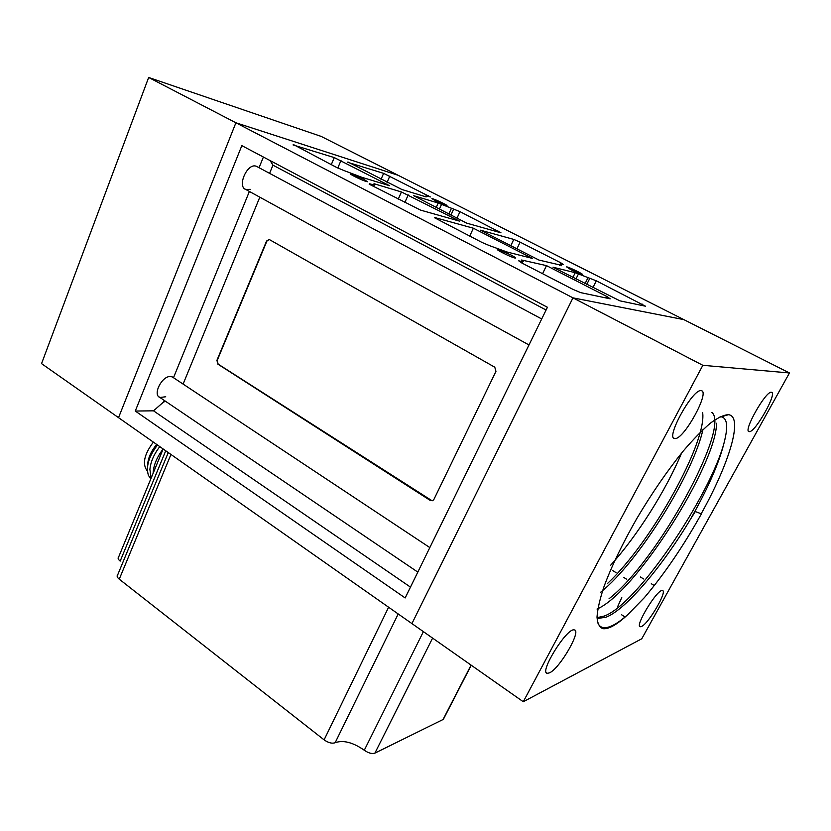 <?xml version="1.0" encoding="UTF-8"?>
<svg xmlns="http://www.w3.org/2000/svg" width="831" height="831" viewBox="0 0 831 831"><rect width="100%" height="100%" fill="white"/><g stroke="black" fill="none" stroke-linecap="round" stroke-linejoin="round"><path stroke-width="1.25" d="M347.929 161.952L401.892 189.51L426.158 196.905L425.991 195.752L430.385 196.957L383.642 173.367L347.763 162.336M257.485 166.865L256.031 166.169C247.036 162.98 236.793 186.902 245.955 189.561L250.245 189.323M263.396 157.038L259.054 167.706M135.276 411.044L405.164 597.956L547.432 307.273L241.831 145.633L135.276 411.044L153.517 410.826L163.614 401.955L164.247 400.407M429.814 547.577L172.246 376.89L170.511 376.526C161.962 375.716 152.333 394.902 159.936 397.488L165.733 396.761M249.383 191.452L173.492 377.71M410.472 587.122L153.517 410.826M789.45 372.963L398.059 175.258L235.9 122.78L118.532 417.661L411.927 623.593L572.975 297.851L411.927 623.593L523.281 701.748L702.839 365.308L789.45 372.963L641.771 638.759L523.281 701.748M683.861 319.623L572.975 297.851L683.861 319.623M596.305 280.816L575.218 272.693L552.979 267.218L619.968 300.864L645.448 306.192L596.305 280.816L592.918 287.63M451.462 208.259L459.99 211.645L500.968 232.805L466.742 223.165L413.682 195.69L438.207 203.024L451.462 208.259L448.833 214.014M561.559 265.349L538.976 260.072L480.495 230.187L513.776 239.421L520.102 242.143L560.728 262.762L563.449 264.538L560.343 263.822L561.372 265.733M521.941 263.043L522.585 261.682L518.731 260.841L521.65 262.897L573.099 289.437L580.62 292.626L610.203 298.828L607.201 296.688L606.516 298.049M293.27 144.48L336.171 167.218L343.421 170.334L361.807 177.294L389.531 185.697L334.28 157.589L293.083 144.947M469.712 236.108L473.369 228.213L532.37 258.399L507.035 252.001L489.49 245.644L482.063 242.475L434.468 217.701M369.39 183.724L374.303 185.053L373.981 183.744L374.646 183.9L401.435 191.961L459.501 221.119L420.631 210.139L369.193 184.181M522.585 261.682C523.644 261.744 523.322 261.183 521.619 260.01L546.497 265.629L607.201 296.688M546.497 265.629L542.581 273.7M473.369 228.213L434.571 217.493M148.656 77.47L41.55 363.625L118.532 417.661L235.9 122.78L398.059 175.258L321.192 136.419L148.656 77.47L702.839 365.308M581.814 274.459L582.23 274.531C585.014 274.895 568.674 266.886 566.607 266.876L571.198 269.898L581.814 274.459M445.915 205.444L435.496 200.946L431.933 198.578C433.824 198.588 449.28 205.963 446.714 205.631L445.915 205.444M366.263 181.49C361.454 180.119 347.95 173.45 350.817 173.866L363.885 179.247L367.406 181.75L366.263 181.49M514.68 257.963C510.379 257.028 494.435 248.999 497.79 249.477L510.598 254.785C514.659 256.914 516.228 258.015 515.282 258.077L514.68 257.963M432.162 500.823L218.127 364.103L217.213 360.446L266.886 241.115L269.244 239.463M217.795 364.092L430.313 500.47L432.733 500.615L433.917 499.389L495.951 371.374L494.788 367.209L269.14 239.442L266.564 241.052L216.881 360.436L218.127 364.103M546.092 310.025L272.952 165.161L269.587 173.347M259.812 197.176L183.111 384.078M165.764 401.425L163.614 401.955M270.137 160.601L272.952 165.161M627.81 614.628C616.924 624.715 608.635 629.399 602.932 628.683C599.4 627.291 597.427 623.406 597.011 617.038C597.562 609.258 599.837 599.255 603.846 587.05C611.284 566.867 622.232 544.087 636.712 518.7C651.805 493.302 667.283 470.803 683.134 451.181C693.179 439.433 702.288 430.063 710.474 423.083C717.922 417.629 723.926 414.835 728.486 414.679C743.745 416.528 729.067 463.885 701.198 513.766L701.509 513.672C683.518 545.894 664.488 573.868 644.399 597.603L627.81 614.628C617.797 623.468 609.923 627.841 604.189 627.727L602.662 627.498L602.932 628.683M675.26 438.56C684.38 438.799 710.339 391.204 701.25 390.695C693.044 388.004 665.08 438.612 674.689 438.55L675.26 438.56M549.571 672.819C559.865 668.373 581.939 630.116 574.242 629.919C566.898 627.436 538.519 673.328 547.38 673.349L549.571 672.819M641.594 626.449C648.751 623.468 667.875 590.571 662.39 590.571C657.425 588.722 634.188 626.896 640.348 626.751L641.594 626.449M749.479 431.632C755.566 431.954 777.671 392.481 771.428 392.305C766.026 390.331 742.592 431.84 749.167 431.621L749.479 431.632M598.154 618.42L606.131 617.173C626.366 609.32 662.951 565.412 690.447 519.282C709.549 485.72 721.235 458.13 725.515 436.514C716.53 485.46 639.257 603.545 604.293 616.041L598.206 617.412M597.022 609.05C636.234 592.358 716.592 463.802 716.54 423.249M711.866 412.425C730.646 427.217 658.017 560.541 609.04 598.746M600.771 592.15C638.904 561.579 693.283 473.597 702.922 429.689M702.642 412.498C707.036 441.978 651.888 541.947 607.731 583.269M610.64 565.246C637.522 535.569 666.348 489.688 681.545 453.113M621.775 597.531L617.745 606.433M701.198 513.766L695.277 511.553L690.447 519.282M725.515 436.514C727.925 424.548 726.512 417.983 721.298 416.809L720.072 416.726M597.25 621.121C598.195 624.683 599.992 626.803 602.662 627.498M170.957 454.464L119.259 579.176L324.1 739.86C328.401 742.852 332.078 743.797 335.153 742.717C343.224 739.85 352.936 742.353 364.29 750.237L423.395 631.643M432.598 638.104L374.906 753.125C371.966 754.081 368.434 753.115 364.29 750.237M443.972 718.161L443.058 719.511L374.906 753.125M119.259 579.176C117.119 577.389 116.6 575.945 117.701 574.834L168.278 452.573M165.733 450.786L120.183 561.112C118.127 559.419 117.607 558.048 118.636 557.019L163.146 448.979C157.246 456.645 153.922 464.321 153.205 472.008L153.143 473.255M153.371 442.113C143.992 454.65 142.018 464.332 147.43 471.156M156.675 444.429C150.733 451.7 147.71 458.837 147.606 465.838M159.791 446.621C153.964 454.173 150.66 461.776 149.892 469.432L151.149 478.105M150.816 478.916L148.417 475.363C145.747 466.596 148.78 456.479 157.506 445.011M428.266 195.555L427.955 196.241M389.832 176.047L387.028 182.436M383.642 173.367L381.014 179.371M441.541 204.343L439.35 209.173M453.726 208.934L450.921 215.084M578.449 273.929L575.966 278.967M588.036 277.616L585.066 283.62M589.927 278.073L586.748 284.482M334.28 157.589L331.268 164.683M521.525 261.495L521.016 262.565M372.278 184.586L371.831 185.614M408.229 194.89L404.79 202.619M401.435 191.961L398.215 199.222M387.423 184.243L387.09 184.991M340.99 160.487L337.791 168.018M438.207 203.024L436.161 207.542M513.776 239.421L510.816 245.685M575.218 272.693L572.902 277.409M459.99 211.645L456.988 218.189M498.548 231.215L498.164 232.046M642.301 304.146L641.646 305.413M520.102 242.143L516.934 248.812M335.153 742.717L398.205 613.953M471.084 665.112L443.058 719.511M388.607 607.222L324.1 739.86M425.555 196.718L425.815 196.158M559.637 265.286L560.125 264.268M373.649 186.549L374.303 185.053M626.74 579.3L623.562 577.316L626.74 579.3M616 572.611L612.831 570.637L616 572.611M597.011 617.693L598.123 618.409M748.648 431.341L749.167 431.621M621.609 614.784L625.057 616.986M639.787 626.387L640.348 626.751M640.4 576.974L643.61 578.958M651.296 583.715L654.277 585.554M546.351 672.643L547.38 673.349M673.702 437.999L674.689 438.55M721.298 416.798L728.486 414.679M541.719 318.969L256.384 166.283M528.994 344.958L244.823 188.949M471.239 665.226L443.37 719.324M417.816 572.112L158.721 396.667"/></g></svg>

